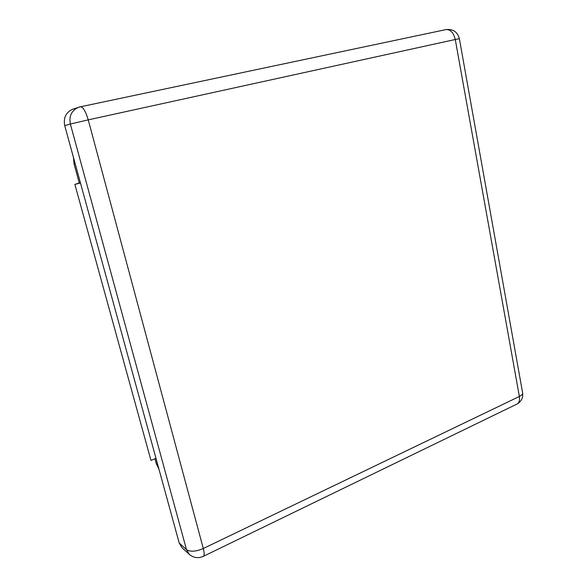 <?xml version="1.0" encoding="UTF-8"?>
<svg xmlns="http://www.w3.org/2000/svg" width="587" height="587" viewBox="0 0 587 587"><rect width="100%" height="100%" fill="white"/><g stroke="black" fill="none" stroke-linecap="round" stroke-linejoin="round"><path stroke-width="0.88" d="M73.426 157.316L74.035 163.905L79.282 183.005M445.716 29.658L445.988 29.592C450.493 29.343 453.59 32.645 455.277 39.498L88.241 119.865C85.709 111.398 83.119 107.01 80.478 106.695L73.059 109.079C66.015 112.161 63.235 117.679 64.731 125.625L179.211 543.019L182.029 547.73L189.352 554.422C193.607 557.951 198.311 558.575 203.462 556.278C204.445 555.375 204.393 552.793 203.293 548.515C195.838 551.663 190.232 552.037 186.49 549.63L189.352 554.422M154.99 458.755L156.45 464.082L158.938 469.101M80.375 182.66L74.872 184.391L80.463 182.983M74.872 184.391L150.976 460.428L155.988 458.337M75.187 163.751L74.035 163.905M157.844 465.117L156.45 464.082M455.277 39.498L459.364 38.683C457.449 31.859 452.988 28.829 445.988 29.592L78.841 107.135C71.673 110.275 68.84 115.91 70.359 124.026L88.241 119.865L203.293 548.515L519.37 396.474L455.277 39.498M522.584 392.71L522.657 393.121C522.65 394.273 521.549 395.389 519.37 396.474C519.928 400.129 519.216 402.616 517.228 403.929L516.714 404.179M179.211 543.019L186.49 549.63L70.359 124.026L64.731 125.625M203.19 556.41L517.228 403.929C521.351 401.501 523.156 397.898 522.657 393.121L459.364 38.669"/></g></svg>
